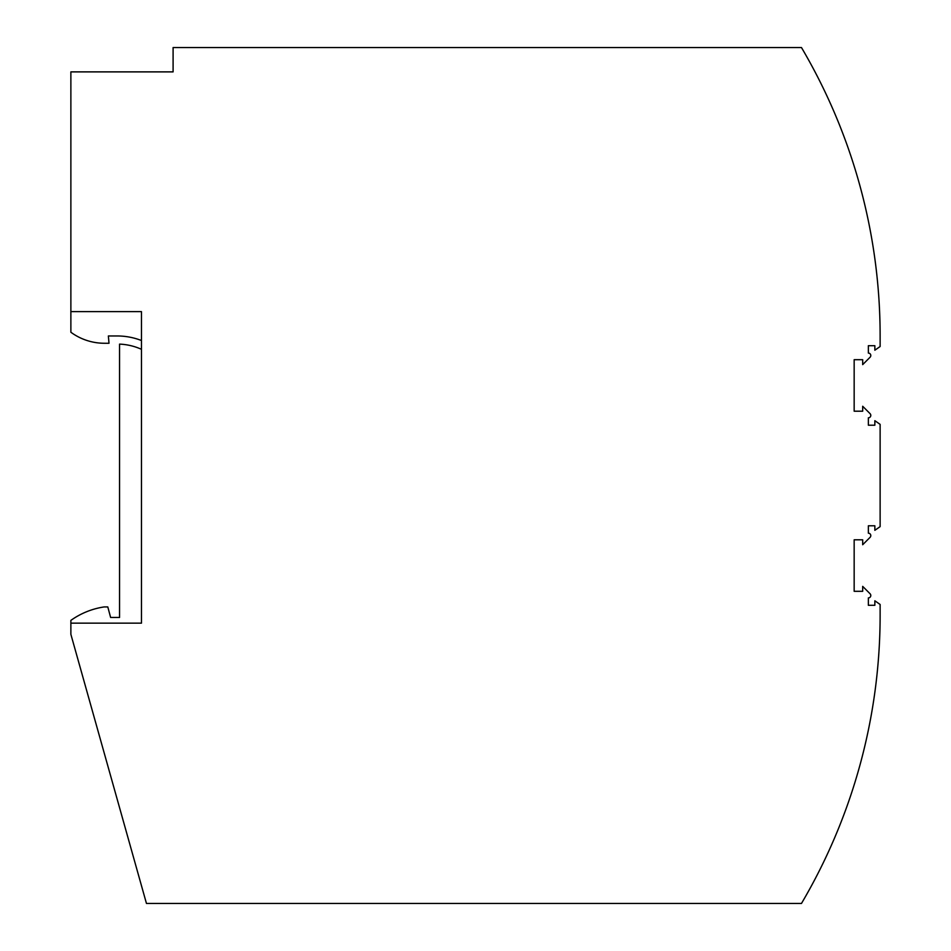 <?xml version="1.0" encoding="UTF-8"?>
<svg xmlns="http://www.w3.org/2000/svg" width="951" height="951" viewBox="0 0 951 951"><rect width="100%" height="100%" fill="white"/><g stroke="black" fill="none" stroke-linecap="round" stroke-linejoin="round"><path stroke-width="1.43" d="M70.873 634.317L146.454 903.45L801.479 903.45A567.902 567.902 0 0 0 880.127 615.119L880.127 604.479L874.849 600.794L874.849 605.3L868.358 605.3L868.358 597.929A2.437 2.437 0 0 0 870.082 593.769L862.688 586.375L862.688 591.308L854.164 591.308L854.164 539.799L862.688 539.799L862.688 544.733L870.082 537.339A2.437 2.437 0 0 0 868.358 533.178L868.358 525.796L874.849 525.796L874.849 530.313L880.127 526.628L880.127 424.372L874.849 420.687L874.849 425.204L868.358 425.204L868.358 417.822A2.437 2.437 0 0 0 870.082 413.661L862.688 406.267L862.688 411.201L854.164 411.201L854.164 359.692L862.688 359.692L862.688 364.625L870.082 357.231A2.437 2.437 0 0 0 868.358 353.071L868.358 345.7L874.849 345.7L874.849 350.206L880.127 346.521L880.127 335.881A567.902 567.902 0 0 0 801.479 47.55L173.094 47.55L173.094 71.884L70.873 71.884L70.873 311.619L141.461 311.619L141.461 623.155L70.873 623.155L70.873 634.317M70.873 623.155L70.873 620.385A77.067 77.067 0 0 1 104.134 606.928L107.796 606.928L110.625 617.472L119.553 617.472L119.553 344.119A59.224 59.224 0 0 1 141.461 349.302M141.461 340.517A67.331 67.331 0 0 0 117.116 335.965L108.366 335.965L109.008 343.263L104.491 343.263A56.787 56.787 0 0 1 70.873 332.244L70.873 311.619"/></g></svg>

